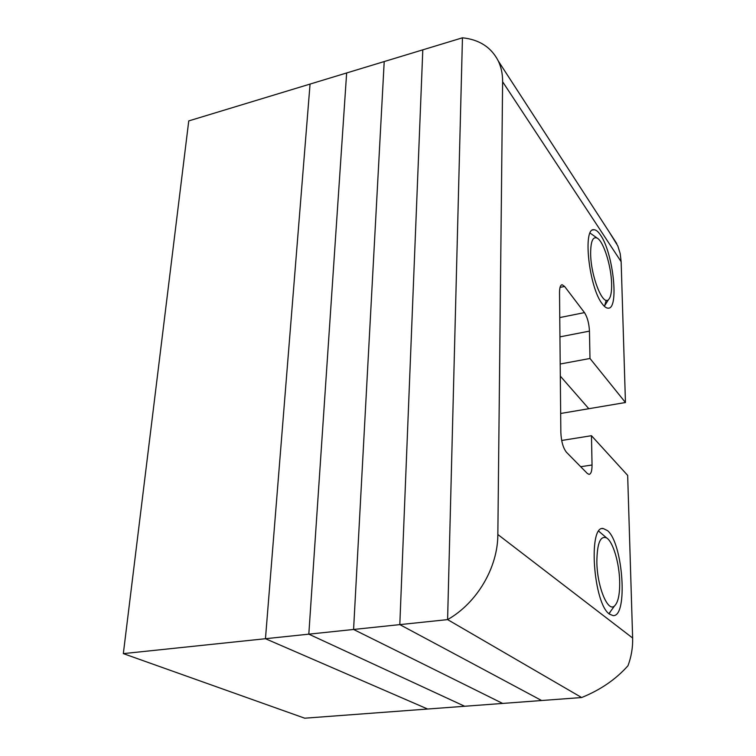 <?xml version="1.0" encoding="UTF-8"?>
<svg xmlns="http://www.w3.org/2000/svg" width="756" height="756" viewBox="0 0 756 756"><rect width="100%" height="100%" fill="white"/><g stroke="black" fill="none" stroke-linecap="round" stroke-linejoin="round"><path stroke-width="1.13" d="M123.332 653.619L265.46 638.716L310.055 84.077L188.754 120.913L123.332 653.619L304.715 718.2L427.65 709.024L265.46 638.716L427.65 709.024L464.666 706.265L308.817 634.161L346.645 72.963L422.802 49.839L399.811 624.617L541.617 700.519L399.811 624.617L422.802 49.839L462.455 37.8L447.599 619.608L581.638 697.533L502.636 703.43L353.581 629.465L384.209 61.557L353.581 629.465L447.599 619.608L581.638 697.533C600.481 689.907 615.932 679.304 627.99 665.724C631.355 656.643 632.895 647.41 632.63 638.017L627.669 475.392L591.475 435.702L592.043 465.006C592.043 470.912 591.05 474.04 589.056 474.381L587.327 473.464L566.461 452.268C563.144 448.043 561.273 441.466 560.848 432.526L559.525 292.421C559.563 287.516 560.442 284.965 562.162 284.747L564.609 286.458L584.482 312.606C587.374 317.142 589.037 323.313 589.463 331.119L589.982 358.476L625.448 402.513L621.148 261.718L502.617 81.742L497.845 534.511L632.63 638.017M265.46 638.716L310.055 84.077L346.645 72.963L308.817 634.161L353.581 629.465L502.636 703.43L464.666 706.265L308.817 634.161L265.46 638.716M625.448 402.513L588.82 408.712L560.319 376.138L588.82 408.712L560.668 413.475M607.55 530.646C623.076 543.328 628.217 617.198 613.088 615.601L609.525 614.165C593.432 603.931 587.903 525.42 603.165 528.501L607.55 530.646M600.538 235.107C613.352 253.043 619.325 309.535 608.089 308.155C606.284 308.155 604.318 306.681 602.163 303.751C589.047 287.478 582.489 227.48 593.933 229.729C595.974 229.767 598.176 231.553 600.538 235.107M502.617 81.742C502.674 74.079 501.228 67.152 498.28 60.971C491.249 47.278 479.304 39.558 462.455 37.8L447.599 619.608C477.064 602.948 497.864 567.463 497.845 534.511M609.166 231.912L617.822 245.955L620.175 253.553L621.148 261.718M589.982 358.476L560.196 364.014M591.475 435.702L561.67 440.474M619.674 581.487C619.315 563.088 613.078 541.901 606.728 537.988C600.387 535.229 597.098 543.167 596.853 561.793C597.032 586.325 607.767 612.596 614.486 605.991C618.153 602.466 619.882 594.301 619.674 581.487M598.818 531.203L599.867 532.167M610.593 611.339L609.119 613.825M611.623 283.878C611.349 266.462 603.723 241.74 597.344 238.216C592.921 236.099 590.682 241.211 590.634 253.553C590.729 275.836 602.655 306.123 608.438 299.707C610.725 297.533 611.793 292.251 611.623 283.878M606.199 300.283L604.479 306.407M589.463 331.119L559.941 336.864M584.482 312.606L559.761 317.577M564.609 286.458L560.016 287.422M592.043 465.006L580.684 466.717M593.933 229.729L592.676 230.013M603.165 528.501L602.107 528.642M562.162 284.747L561.632 284.861M616.735 243.574L498.28 60.971M606.728 537.988L598.78 531.251M614.486 605.991L608.911 613.645M597.344 238.216L590.077 233.075M608.438 299.707L604.327 306.274"/></g></svg>

